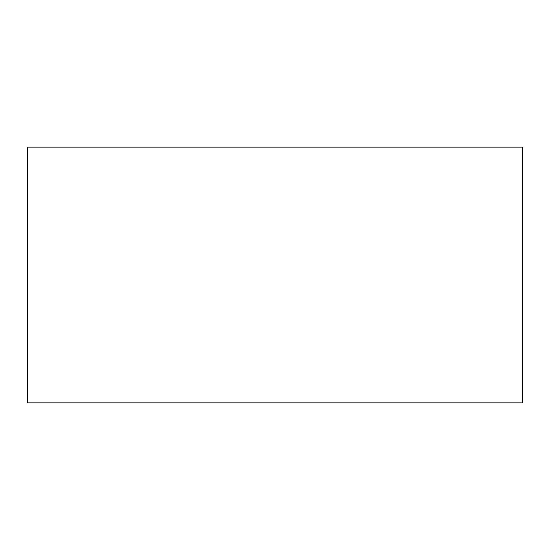 <?xml version="1.0" encoding="UTF-8"?>
<svg xmlns="http://www.w3.org/2000/svg" width="550" height="550" viewBox="0 0 550 550"><rect width="100%" height="100%" fill="white"/><g stroke="black" fill="none" stroke-linecap="round" stroke-linejoin="round"><path stroke-width="0.82" d="M522.5 402.875L27.5 402.875L27.5 147.125L522.5 147.125L522.5 402.875"/></g></svg>
